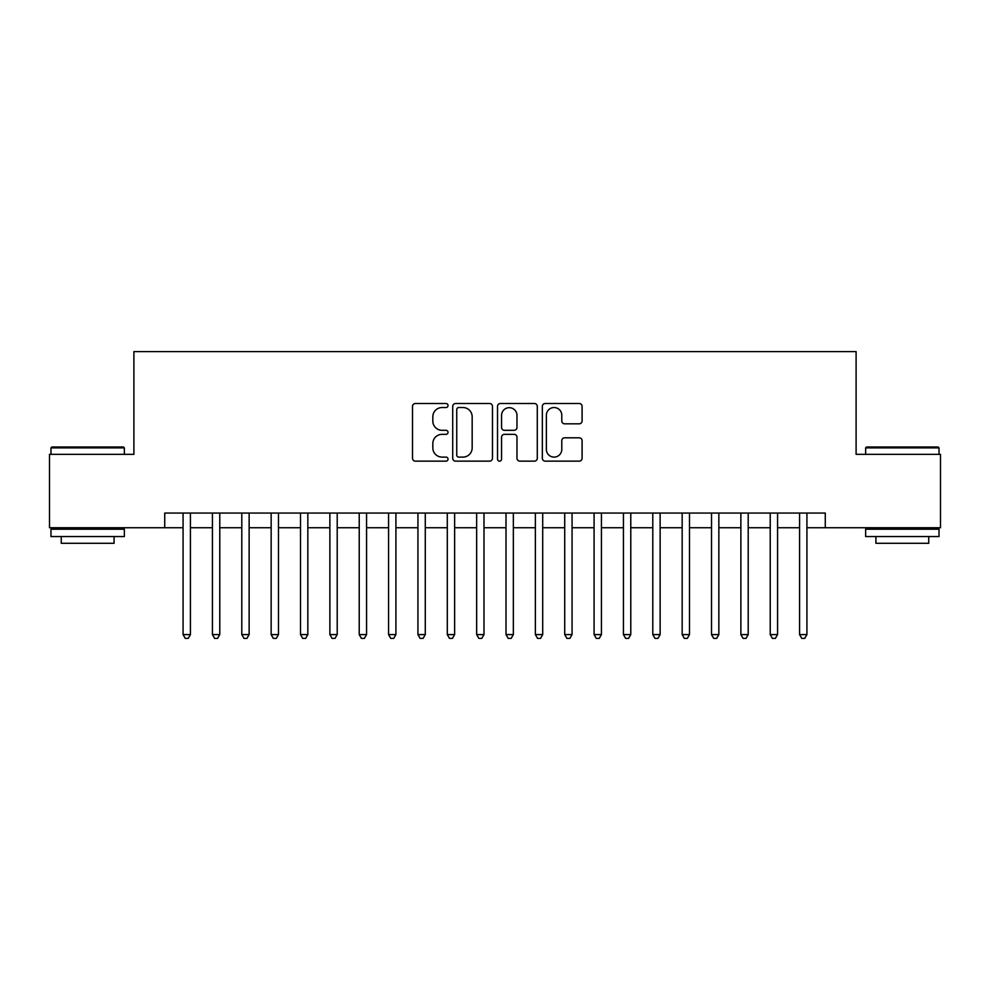 <?xml version="1.0" encoding="UTF-8"?>
<svg xmlns="http://www.w3.org/2000/svg" width="990" height="990" viewBox="0 0 990 990"><rect width="100%" height="100%" fill="white"/><g stroke="black" fill="none" stroke-linecap="round" stroke-linejoin="round"><path stroke-width="1.49" d="M448.025 405.516A2.017 2.017 0 0 0 446.007 403.499L415.392 403.499A2.883 2.883 0 0 0 412.508 406.383L412.508 458.259A2.883 2.883 0 0 0 415.392 461.142L446.007 461.142A2.017 2.017 0 0 0 448.025 459.125A2.017 2.017 0 0 0 446.007 457.108L442.047 457.108A9.219 9.219 0 0 1 432.828 447.888L432.828 443.557A9.219 9.219 0 0 1 442.047 434.338L446.007 434.338A2.017 2.017 0 0 0 448.025 432.321A2.017 2.017 0 0 0 446.007 430.304L442.047 430.304A9.219 9.219 0 0 1 432.828 421.084L432.828 416.765A9.219 9.219 0 0 1 442.047 407.534L446.007 407.534A2.017 2.017 0 0 0 448.025 405.516M579.212 423.819A2.883 2.883 0 0 0 582.095 420.936L582.095 406.383A2.883 2.883 0 0 0 579.212 403.499L545.218 403.499A2.883 2.883 0 0 0 542.334 406.383L542.334 458.259A2.883 2.883 0 0 0 545.218 461.142L579.212 461.142A2.883 2.883 0 0 0 582.095 458.259L582.095 440.674A2.883 2.883 0 0 0 579.212 437.803L564.659 437.803A2.883 2.883 0 0 0 561.788 440.674L561.788 449.398A7.71 7.71 0 0 1 554.078 457.108A7.71 7.71 0 0 1 546.369 449.398L546.369 415.243A7.71 7.71 0 0 1 554.078 407.534A7.71 7.71 0 0 1 561.788 415.243L561.788 420.936A2.883 2.883 0 0 0 564.659 423.819L579.212 423.819M164.724 527.732L49.5 527.732L49.5 454.336L133.898 454.336L133.898 351.586L856.102 351.586L856.102 454.336L940.5 454.336L940.5 527.732L825.276 527.732L825.276 513.055L164.724 513.055L164.724 527.732L183.076 527.732M492.476 406.383A2.883 2.883 0 0 0 489.592 403.499L455.598 403.499A2.883 2.883 0 0 0 452.715 406.383L452.715 458.259A2.883 2.883 0 0 0 455.598 461.142L489.592 461.142A2.883 2.883 0 0 0 492.476 458.259L492.476 406.383M500.408 403.499L534.402 403.499A2.883 2.883 0 0 1 537.285 406.383L537.285 458.259A2.883 2.883 0 0 1 534.402 461.142L519.849 461.142A2.883 2.883 0 0 1 516.978 458.259L516.978 437.221A2.883 2.883 0 0 0 514.095 434.338L504.442 434.338A2.883 2.883 0 0 0 501.559 437.221L501.559 459.125A2.017 2.017 0 0 1 499.542 461.142A2.017 2.017 0 0 1 497.525 459.125L497.525 406.383A2.883 2.883 0 0 1 500.408 403.499M190.414 527.732L212.429 527.732M219.768 527.732L241.795 527.732M249.133 527.732L271.149 527.732M278.487 527.732L300.502 527.732M307.841 527.732L329.868 527.732M337.206 527.732L359.221 527.732M366.56 527.732L388.575 527.732M395.913 527.732L417.941 527.732M425.279 527.732L447.294 527.732M454.633 527.732L476.648 527.732M483.986 527.732L506.014 527.732M513.352 527.732L535.367 527.732M542.706 527.732L564.721 527.732M572.059 527.732L594.087 527.732M601.425 527.732L623.44 527.732M630.779 527.732L652.794 527.732M660.132 527.732L682.159 527.732M689.498 527.732L711.513 527.732M718.851 527.732L740.866 527.732M748.205 527.732L770.232 527.732M777.571 527.732L799.586 527.732M806.924 527.732L825.276 527.732M458.766 407.534A2.017 2.017 0 0 0 456.749 409.563L456.749 455.091A2.017 2.017 0 0 0 458.766 457.108L462.936 457.108A9.219 9.219 0 0 0 472.168 447.888L472.168 416.765A9.219 9.219 0 0 0 462.936 407.534L458.766 407.534M516.978 415.392A7.71 7.71 0 0 0 509.268 407.682A7.71 7.71 0 0 0 501.559 415.392L501.559 427.42A2.883 2.883 0 0 0 504.442 430.304L514.095 430.304A2.883 2.883 0 0 0 516.978 427.42L516.978 415.392M190.414 513.055L190.414 634.59L183.076 634.59L183.076 513.055M190.414 634.59L188.211 638.414L185.279 638.414L183.076 634.59M51.851 446.997L123.478 446.997L124.356 447.876L50.973 447.876L51.851 446.997M87.665 536.543L50.973 536.543L50.973 529.205L124.356 529.205L124.356 536.543L87.665 536.543M114.085 536.543L114.085 543.287L61.244 543.287L61.244 536.543M866.522 446.997L938.149 446.997L939.027 447.876L865.644 447.876L866.522 446.997M902.336 536.543L865.644 536.543L865.644 529.205L939.027 529.205L939.027 536.543L902.336 536.543M928.756 536.543L928.756 543.287L875.915 543.287L875.915 536.543M219.768 513.055L219.768 634.59L212.429 634.59L212.429 513.055M219.768 634.59L217.577 638.414L214.632 638.414L212.429 634.59M249.133 513.055L249.133 634.59L241.795 634.59L241.795 513.055M249.133 634.59L246.931 638.414L243.998 638.414L241.795 634.59M278.487 513.055L278.487 634.59L271.149 634.59L271.149 513.055M278.487 634.59L276.284 638.414L273.351 638.414L271.149 634.59M307.841 513.055L307.841 634.59L300.502 634.59L300.502 513.055M307.841 634.59L305.65 638.414L302.705 638.414L300.502 634.59M337.206 513.055L337.206 634.59L329.868 634.59L329.868 513.055M337.206 634.59L335.004 638.414L332.071 638.414L329.868 634.59M366.56 513.055L366.56 634.59L359.221 634.59L359.221 513.055M366.56 634.59L364.357 638.414L361.424 638.414L359.221 634.59M395.913 513.055L395.913 634.59L388.575 634.59L388.575 513.055M395.913 634.59L393.711 638.414L390.778 638.414L388.575 634.59M425.279 513.055L425.279 634.59L417.941 634.59L417.941 513.055M425.279 634.59L423.077 638.414L420.144 638.414L417.941 634.59M454.633 513.055L454.633 634.59L447.294 634.59L447.294 513.055M454.633 634.59L452.43 638.414L449.497 638.414L447.294 634.59M483.986 513.055L483.986 634.59L476.648 634.59L476.648 513.055M483.986 634.59L481.784 638.414L478.851 638.414L476.648 634.59M513.352 513.055L513.352 634.59L506.014 634.59L506.014 513.055M513.352 634.59L511.149 638.414L508.217 638.414L506.014 634.59M542.706 513.055L542.706 634.59L535.367 634.59L535.367 513.055M542.706 634.59L540.503 638.414L537.57 638.414L535.367 634.59M572.059 513.055L572.059 634.59L564.721 634.59L564.721 513.055M572.059 634.59L569.856 638.414L566.923 638.414L564.721 634.59M601.425 513.055L601.425 634.59L594.087 634.59L594.087 513.055M601.425 634.59L599.222 638.414L596.289 638.414L594.087 634.59M630.779 513.055L630.779 634.59L623.44 634.59L623.44 513.055M630.779 634.59L628.576 638.414L625.643 638.414L623.44 634.59M660.132 513.055L660.132 634.59L652.794 634.59L652.794 513.055M660.132 634.59L657.929 638.414L654.996 638.414L652.794 634.59M689.498 513.055L689.498 634.59L682.159 634.59L682.159 513.055M689.498 634.59L687.295 638.414L684.35 638.414L682.159 634.59M718.851 513.055L718.851 634.59L711.513 634.59L711.513 513.055M718.851 634.59L716.649 638.414L713.716 638.414L711.513 634.59M748.205 513.055L748.205 634.59L740.866 634.59L740.866 513.055M748.205 634.59L746.002 638.414L743.069 638.414L740.866 634.59M777.571 513.055L777.571 634.59L770.232 634.59L770.232 513.055M777.571 634.59L775.368 638.414L772.423 638.414L770.232 634.59M806.924 513.055L806.924 634.59L799.586 634.59L799.586 513.055M806.924 634.59L804.721 638.414L801.789 638.414L799.586 634.59M50.973 454.336L50.973 447.876M67.704 529.205L67.704 527.732M107.625 529.205L107.625 527.732M124.356 454.336L124.356 447.876M865.644 454.336L865.644 447.876M882.375 529.205L882.375 527.732M922.296 529.205L922.296 527.732M939.027 454.336L939.027 447.876"/></g></svg>
